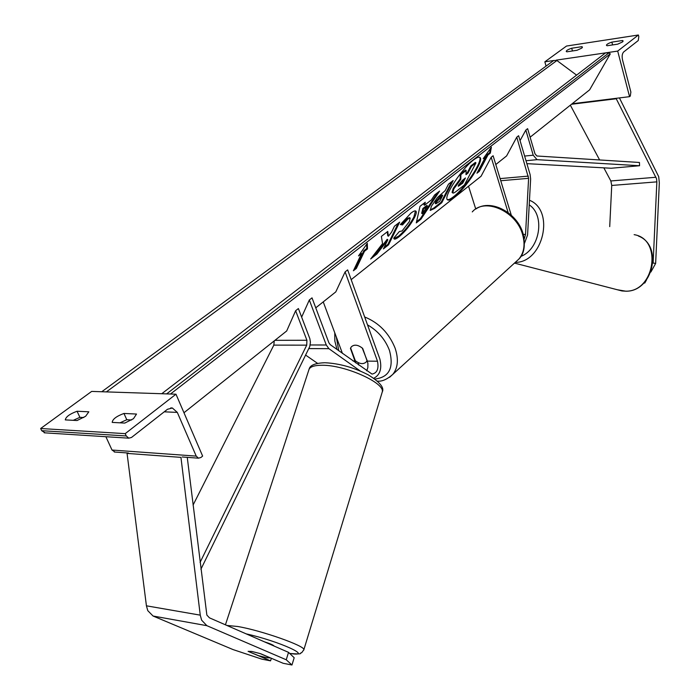 <?xml version="1.0" encoding="UTF-8"?>
<svg xmlns="http://www.w3.org/2000/svg" width="700" height="700" viewBox="0 0 700 700"><rect width="100%" height="100%" fill="white"/><g stroke="black" fill="none" stroke-linecap="round" stroke-linejoin="round"><path stroke-width="1.05" d="M524.536 243.145L527.581 234.973L530.635 179.034L530.128 174.624L518.604 135.73L516.775 137.165L506.599 155.934L495.793 164.535M524.239 238.919L525.525 234.377L528.605 178.325L516.775 137.165M508.156 212.643L491.181 157.255L493.106 155.741L511.298 215.232M491.181 157.255L481.075 176.242L351.172 279.641M468.545 186.218L475.755 209.046M652.942 263.043L655.646 263.419L659.321 182.857L658.7 176.662L619.421 97.913M609.718 226.625L611.73 185.456L610.846 180.959L603.837 167.843M653.144 262.666L656.854 181.86L656.539 178.754L616.254 98.752L571.497 104.265M646.476 279.991L644.788 283.027L643.816 283.062M644.788 283.027L644.044 282.826M599.62 159.959L570.351 105.184M616.254 98.752L616.49 98.28M655.646 263.419L650.886 272.011M571.699 48.23C568.146 49.438 566.326 50.505 566.239 51.424L566.808 51.817L577.001 50.286L581.718 48.134L582.461 47.084L581.866 46.681L571.699 48.23L572.442 50.969M622.457 40.512L611.852 42.123C608.317 43.33 606.506 44.389 606.428 45.316L607.084 45.754L617.715 44.153L622.466 41.965L623.149 40.959L622.457 40.512L622.764 41.711M638.4 35L617.689 51.091L629.562 96.661L630.298 96.04L630.875 92.041L622.536 59.946C621.766 56.245 622.16 53.576 623.7 51.931L638.251 40.539L638.811 36.619L638.4 35L566.519 46.042L544.845 61.81L546.061 66.115M617.689 51.091L556.238 60.13M553.709 60.506L544.845 61.81M629.562 96.661L572.154 103.749M611.852 42.123L612.587 44.922M581.866 46.681L582.155 47.758M366.94 360.868L366.231 361.953C363.422 364.49 359.791 364.088 355.329 360.754L350.613 347.979L351.391 346.78C354.183 344.295 357.796 344.706 362.241 348.014L367.185 360.658M248.098 651.324L258.431 655.637L266.63 657.738L270.366 657.939L260.067 653.555L251.764 651.438L248.106 651.35L251.764 651.438L260.733 653.756L283.132 663.285L291.961 665L294.184 657.738L288.531 652.356L209.466 617.846L206.867 615.09L187.259 457.354M288.531 652.356L286.248 659.776L206.867 625.678L201.626 620.174L200.261 615.151L180.941 457.371L127.067 453.399L146.423 605.815L147.796 610.671L153.064 616.026L233.109 649.6L261.949 659.181L270.559 660.852L248.106 651.35M271.355 658.28L270.559 660.852M286.248 659.776L291.961 665M274.076 646.048L274.076 646.03C273.543 645.12 270.296 643.711 264.329 641.795M77.07 411.25L88.839 411.801L85.619 416.281L77.07 420.525L65.293 419.895C65.844 416.815 69.772 413.936 77.07 411.25L79.896 417.34L83.737 417.533M133.481 418.688L124.766 423.08L112.201 422.406C112.525 419.213 116.445 416.238 123.953 413.455L136.509 414.05L133.481 418.688M40.653 428.514L91.665 391.414L175.98 394.196L202.633 456.067L200.952 457.476L198.476 458.176L196.227 456.111L177.31 412.405L172.357 407.986L167.475 409.281L131.504 437.465L128.774 438.165L126.263 435.951L125.212 433.641L40.653 428.514L41.703 430.701L45.115 432.854M125.212 433.641L175.98 394.196M73.264 420.324L79.896 417.34M131.591 419.983L126.788 419.738L119.997 422.817M115.001 452.051L112.009 450.039L105.884 436.713M123.953 413.455L126.788 419.738M360.238 370.991L328.904 348.67L326.27 344.995L309.321 299.985L312.016 297.859L328.895 342.799L330.207 344.636L372.006 374.071C377.116 373.091 378.945 368.804 377.484 361.217L345.118 271.889L347.655 269.894L379.881 359.082C382.095 368.637 380.056 375.025 373.765 378.262M355.6 362.836L350.438 348.381L351.391 346.78C354.358 344.207 358.129 344.75 362.714 348.425L367.885 363.16L367.859 367.544L366.739 370.816M309.321 299.985L301.648 317.1M345.118 271.889L335.79 291.891L315.761 307.834M323.243 301.875L342.44 353.404M317.564 363.37L305.664 355.119M358.566 364.963L358.426 362.723M525.831 130.06L533.216 155.207L537.04 159.661L639.564 165.734L639.441 162.47L536.883 155.995L534.975 153.764L527.616 128.66L525.831 130.06L520.056 140.63M639.564 165.734L611.205 168.245L526.881 163.651M200.069 562.424L306.723 345.152L306.915 340.27L295.627 310.73L286.694 330.969L183.969 412.738M200.9 569.249L309.767 346.535L310.415 342.265L309.855 338.704L298.392 308.56L295.627 310.73M193.077 505.059L273.84 345.118L274.225 340.9M454.256 197.085C465.938 188.221 484.05 160.694 480.104 157.579C479.124 156.581 476.963 157.351 473.611 159.898C461.86 168.508 443.231 196.945 447.387 199.692C448.446 200.725 450.739 199.859 454.256 197.085M447.283 199.561C448.543 199.964 450.669 198.975 453.653 196.621C465.185 187.88 483.105 160.816 479.588 157.237M483.245 158.638L485.608 156.791L476.945 173.206L479.299 171.351L487.97 154.954L490.315 153.125L491.374 147.192L483.245 158.638M411.04 213.028C413.639 211.05 415.293 210.438 415.984 211.19C416.675 211.969 416.194 214.069 414.531 217.481L414.505 217.543C410.524 224.998 405.431 231.368 399.227 236.644C396.305 238.901 394.572 239.619 394.039 238.796L393.741 238.149L399.368 231.499L402.062 230.983L409.334 221.646L410.2 218.12L408.021 218.934L402.526 224.928L400.339 224.551L411.04 213.028M431.366 199.929L434.63 194.95L439.609 191.074L420.936 219.214L416.281 222.898L420 206.334L425.285 202.221L424.541 205.258L431.366 199.929M530.119 137.2L589.628 89.836L610.286 53.891L608.921 52.885L605.509 52.92L162.102 393.453M170.476 394.021L610.286 53.891M431.375 206.255L437.386 197.61L445.183 190.601L448.472 184.179L453.162 180.521L441.77 202.72L434.525 208.442L430.281 210.403L431.375 206.255M370.659 258.983L376.915 254.03L387.844 239.794L383.408 248.902L388.57 244.816L399.648 222.171L394.45 226.223L391.562 232.164L388.395 236.233L387.756 231.429L381.369 236.407L382.55 243.609L370.659 258.983M364.499 251.248L356.37 268.415L353.404 270.76L361.515 253.575L358.514 255.92L367.316 243.311L367.474 248.938L364.499 251.248L363.834 250.723L355.714 267.89L356.37 268.415M164.832 393.829L161.726 393.733M576.59 75.136L556.911 60.524L553.744 60.48L102.165 391.449M104.641 391.842L101.771 391.746M453.854 188.869L460.801 179.34L460.898 174.615L466.191 170.494L465.972 174.685L467.95 173.136L471.476 166.381L475.965 162.881L464.441 184.905L456.785 190.969C454.466 192.78 453.119 193.428 452.734 192.92L453.854 188.869L453.267 188.326L460.189 178.859L460.276 174.143L460.898 174.615M452.06 192.351L453.241 188.388M466.025 173.696L467.338 172.673L470.855 165.909L475.352 162.418L475.965 162.881M470.855 165.909L471.476 166.381M467.338 172.673L467.95 173.136M460.276 174.143L465.57 170.021L466.191 170.494M460.189 178.859L460.801 179.34M427.446 205.923L423.517 208.994L422.293 213.789L427.446 205.923L426.808 205.433L422.887 208.504L423.517 208.994M422.887 208.504L421.662 213.299L422.293 213.789M437.631 192.614L420.315 218.724L420.936 219.214M420.315 218.724L416.553 221.699M424.349 202.956L423.911 204.759L424.541 205.258M436.257 202.282L435.829 203.84L439.714 201.294L442.706 195.449L436.257 202.282L435.636 201.793L435.216 203.359L435.829 203.84M435.636 201.793L439.845 196.718L442.085 194.968L442.706 195.449M451.71 181.65L441.149 202.239L441.77 202.72M441.149 202.239L433.912 207.961L430.132 210.105M415.485 210.91L413.866 217.044C409.885 224.507 404.801 230.869 398.598 236.145L393.881 238.569M410.2 218.12L409.561 217.621L407.382 218.426L401.879 224.42L402.526 224.928M401.879 224.42L400.601 224.201M388.395 236.233L387.739 235.716L387.223 231.849M384.213 247.249L387.931 244.309L398.195 223.309M387.931 244.309L388.57 244.816M372.706 256.34L376.276 253.523L387.196 239.286L387.844 239.794M376.276 253.523L376.915 254.03M355.714 267.89L354.191 269.089M360.132 253.61L360.85 253.05L361.515 253.575M366.686 244.213L366.809 248.404L367.474 248.938M366.809 248.404L363.834 250.723M487.97 154.954L487.366 154.49L489.711 152.67L490.455 148.496M489.711 152.67L490.315 153.125M487.366 154.49L478.695 170.896L479.299 171.351M477.785 171.614L478.695 170.896M484.733 156.537L485.608 156.791M458.64 184.87L458.238 186.27L462.691 183.216L465.448 177.94L462.464 180.285L458.64 184.87M458.281 185.666L462.088 182.744L464.004 179.077M462.088 182.744L462.691 183.216M525.525 234.377L523.329 234.509M528.351 176.111L500.089 178.605M528.605 178.325L500.745 180.74M656.854 181.86L611.73 185.456M655.988 177.258L610.846 180.959M515.725 261.957L518.884 259.061C524.125 252.674 525.359 244.484 522.585 234.517C516.364 211.111 484.636 197.199 472.273 211.907M364.665 316.969C378.919 322.779 389.078 333.191 395.132 348.224C398.738 359.118 397.967 367.824 392.84 374.334L389.541 377.317M336.332 337.006L338.748 350.761M374.841 379.05C389.235 377.335 394.1 367.762 389.436 350.324C385.149 339.29 377.842 330.803 367.517 324.87M617.365 289.756L625.695 291.174C654.824 292.023 662.699 238.98 634.13 234.657M520.896 256.392C539.954 249.165 545.396 215.373 529.226 204.89M529.48 200.252C555.249 210.367 543.226 262.658 515.253 262.395M206.867 625.678L153.064 616.026M200.261 615.151L146.423 605.815M303.73 650.142L303.87 649.705C305.401 646.012 260.995 630.341 237.606 626.483L226.896 625.459M225.435 624.82L308.761 370.195C309.461 366.896 313.941 365.251 322.201 365.26C345.188 364.963 385.315 383.058 382.252 391.991L381.955 392.971M246.164 633.867C279.169 641.139 315.184 657.668 289.608 653.38M126.263 435.951L41.703 430.701M196.227 456.111L112.009 450.039M177.31 412.405L164.246 411.819M377.484 361.217L367.351 361.113M326.27 344.995L310.179 344.977M355.101 360.99L352.984 360.964M328.904 348.67L308.849 348.6M533.216 155.207L524.624 156.056M537.04 159.661L526.015 160.729M306.915 340.27L274.942 340.322M306.723 345.152L273.84 345.118M166.609 393.89L608.921 52.885M106.365 391.904L556.911 60.524M453.267 188.326L453.88 188.799M439.845 196.718L440.475 197.199M435.671 201.731L436.293 202.221M433.912 207.961L434.525 208.442M413.901 216.982L414.531 217.481M413.866 217.044L414.505 217.543M398.598 236.145L399.227 236.644M407.382 218.426L408.021 218.934M459.13 185.071L459.742 185.544M377.326 381.098C381.868 381.701 387.039 379.444 392.84 374.334L518.884 259.061C524.212 253.881 525.604 245.385 523.066 233.581C517.326 212.809 490.98 198.537 475.904 208.95M366.231 361.953L367.308 360.999M334.766 332.806L334.828 341.005L337.006 349.51M638.347 236.014C663.504 245.446 652.925 291.97 625.826 291.191L622.02 290.964L514.474 263.104M309.164 369.04C309.977 365.243 315.14 363.142 324.651 362.74M289.678 653.45C305.34 654.762 298.594 652.872 301.691 652.724L303.87 649.705L382.252 391.991C384.58 387.791 379.855 382.051 368.086 374.762C353.841 367.5 339.544 363.493 325.194 362.749M198.476 458.176L182.21 456.986M128.345 453.031L114.275 451.999M172.357 407.986L170.721 407.916M128.774 438.165L44.222 432.801M452.13 192.447L452.734 192.92"/></g></svg>
